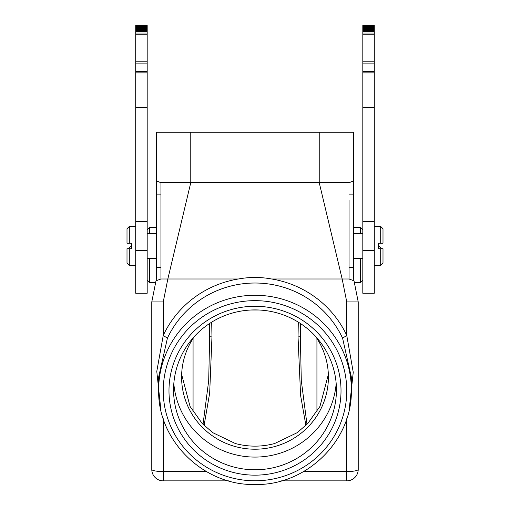 <?xml version="1.0" encoding="UTF-8"?>
<svg xmlns="http://www.w3.org/2000/svg" width="510" height="510" viewBox="0 0 510 510"><rect width="100%" height="100%" fill="white"/><g stroke="black" fill="none" stroke-linecap="round" stroke-linejoin="round"><path stroke-width="0.76" d="M203.025 424.333L208.698 380.645L209.667 336.498L209.438 323.589L209.667 336.498A2.295 0.44 179 0 0 211.962 336.893L209.674 393.076L204.102 425.41M259.099 310.01L250.894 310.01M298.299 322.141L298.038 336.893L300.6 395.524L305.898 425.41M306.975 424.333L301.302 380.645L300.333 336.498L300.562 323.589M298.038 336.893A2.295 0.44 -179 0 0 300.333 336.498M251.832 309.965L258.168 309.965M328.351 374.48L319.948 406.438L307.759 423.523L297.202 432.684L274.686 443.502A73.402 72.057 0 0 1 255 446.142A73.402 72.057 0 0 1 235.314 443.502L212.797 432.684L202.24 423.523L190.051 406.438L181.649 374.48M194.527 336.307A73.402 72.057 180 0 0 181.598 377.151A73.402 72.057 180 0 0 255 449.208A73.402 72.057 180 0 0 328.402 377.151A73.402 72.057 180 0 0 315.473 336.307M336.173 383.494A81.434 79.936 0 0 1 255 457.087A81.434 79.936 0 0 1 173.827 383.494M336.434 389.844A81.434 79.936 180 0 0 255 309.908A81.434 79.936 180 0 0 173.566 389.844A81.434 79.936 180 0 0 255 469.78A81.434 79.936 180 0 0 336.434 389.844M341.018 390.717A86.018 84.437 180 0 0 255 306.28A86.018 84.437 180 0 0 168.982 390.717A86.018 84.437 180 0 0 255 475.161A86.018 84.437 180 0 0 341.018 390.717M167.414 338.187L158.655 377.037L158.655 389.844A96.345 94.573 180 0 1 255 295.271A96.345 94.573 180 0 1 351.345 389.844L351.345 377.037L342.586 338.187A96.345 94.573 180 0 0 255 283.018A96.345 94.573 180 0 0 167.414 338.187L163.245 335.44L156.78 371.401L160.924 410.263M160.95 200.455L160.95 182.65L156.366 180.98L156.366 278.995L156.003 280.793L160.95 278.995L238.38 278.989A100.929 99.074 180 0 0 163.245 335.44L163.245 301.933L167.835 278.989L190.772 182.65L319.228 182.65L342.165 278.989L346.755 301.933L358.224 301.933L358.224 313.401L358.224 301.933L353.997 280.793L349.05 278.995L349.05 200.449M349.114 410.078L353.251 372.3L346.755 335.44L342.586 338.187M346.755 301.933L346.755 335.44A100.929 99.074 180 0 0 271.62 278.989L349.05 278.995L353.997 280.793L353.634 278.995L353.634 180.98L349.05 182.65L352.933 181.241M238.38 278.989C249.46 276.955 260.54 276.955 271.62 278.989M160.95 259.673L160.95 278.995L156.003 280.793L151.776 301.933L163.245 301.933M151.776 448.953L151.776 469.385A11.469 2.187 0 0 0 153.663 470.59A11.469 2.187 -0 0 0 163.245 471.571L163.245 480.853A11.469 11.469 0 0 1 151.776 469.385L151.776 459.586M358.224 301.933L358.224 469.385A11.469 11.469 -150.6 0 1 346.755 480.853L281.475 480.853M228.525 480.853L163.245 480.853A11.469 11.469 0 0 1 151.776 469.385L151.776 301.933M358.224 448.953L358.224 313.401M353.838 279.99L353.634 278.995M352.875 181.26L353.634 180.98L353.634 132.186L319.228 132.186L319.228 182.65L349.05 182.65L351.945 181.598M319.228 132.186L156.366 132.186L156.366 180.98L156.876 181.171M353.532 280.627L349.05 278.995L349.05 245.265M349.05 231.667L349.05 216.756M156.366 301.933L158.374 301.933M156.003 280.793L160.95 278.995L160.95 182.65L190.772 182.65L190.772 132.186M160.95 216.763L160.95 231.667M160.95 245.265L160.95 256.096M156.366 180.98L157.093 181.248L156.366 180.98M158.036 181.592L160.95 182.65L158.036 181.592M156.366 258.347L147.186 258.347M156.366 233.574L147.186 233.574M135.717 25.5L135.717 293.25L147.186 293.25L147.186 25.5L135.717 25.5L147.186 25.5M135.717 293.25L147.186 293.25M135.717 34.731L147.186 34.731M135.717 33.01L147.186 33.01M135.717 30.995L147.186 30.995M131.593 245.916L131.134 245.916L131.134 248.714M131.134 245.916L128.839 248.211L128.839 248.714M135.717 226.465L129.298 226.465L129.298 243.213L127.003 243.213L131.593 243.213L131.593 248.714L129.298 248.714L129.298 265.461L135.717 265.461M129.298 226.465L127.003 228.76L127.003 243.213M127.003 248.714L129.298 248.714L127.003 248.714L127.003 263.166L129.298 265.461M149.481 258.347L149.481 282.508L147.186 280.213M147.186 229.749L149.481 227.454L149.481 233.574M360.519 233.574L360.519 227.454L353.634 227.454M362.814 280.213L360.519 282.508L360.519 258.347M362.814 25.5L362.814 293.25L374.283 293.25L374.283 25.5L362.814 25.506L374.283 25.5M362.814 34.731L374.283 34.731M362.814 33.01L374.283 33.01M362.814 30.995L374.283 30.995M378.866 248.714L378.866 245.916L378.407 245.916M381.161 248.714L381.161 248.211L378.866 245.916M352.021 181.573L349.05 182.65M382.997 248.714L382.997 263.166L380.702 265.461L380.702 248.714L382.997 248.714L378.407 248.714L378.407 243.213L382.997 243.213L380.702 243.213L380.702 226.465L374.283 226.465M382.997 243.213L382.997 228.76L380.702 226.465M211.962 336.893L211.701 322.141M316.933 338.474L316.933 411.71M193.067 411.71L193.067 338.474M255 480.79A91.755 90.072 0 0 1 163.245 391.342A91.755 90.072 0 0 1 253.731 300.658A91.755 90.072 0 0 1 255 300.651A91.755 90.072 0 0 1 346.755 390.093A91.755 90.072 0 0 1 256.269 480.777A91.755 90.072 0 0 1 255 480.79M163.245 418.704L163.245 471.571L206.403 471.571M303.597 471.571L346.755 471.571L346.755 418.704M346.755 480.853L346.755 471.571A11.469 2.187 180 0 0 358.224 469.385M349.05 267.527L353.634 267.527M353.634 194.119L349.05 194.119M156.366 267.527L160.95 267.527M160.95 194.119L156.366 194.119M135.717 250.487L147.186 250.487M147.186 221.359L135.717 221.359M135.717 71.642L147.186 71.642M135.717 63.125L147.186 63.125M135.717 61.168L147.186 61.168M135.717 31.747L147.186 31.747M135.717 30.466L147.186 30.466M135.717 29.905L147.186 29.905M135.717 29.325L147.186 29.325M135.717 28.809L147.186 28.809M135.717 28.337L147.186 28.337M135.717 27.897L147.186 27.897M135.717 27.489L147.186 27.489M135.717 27.119L147.186 27.119M135.717 26.788L147.186 26.788M135.717 26.501L147.186 26.501M135.717 26.239L147.186 26.239M135.717 26.023L147.186 26.023M135.717 25.844L147.186 25.844M135.717 25.704L147.186 25.704M135.717 25.596L147.186 25.596M135.717 25.525L147.186 25.525M374.283 221.359L362.814 221.359M362.814 250.487L374.283 250.487M374.283 71.642L362.814 71.642M374.283 63.125L362.814 63.125M374.283 61.168L362.814 61.168M362.814 31.747L374.283 31.747M362.814 30.466L374.283 30.466M362.814 29.905L374.283 29.905M362.814 29.325L374.283 29.325M362.814 28.809L374.283 28.809M362.814 28.337L374.283 28.337M362.814 27.897L374.283 27.897M362.814 27.489L374.283 27.489M362.814 27.119L374.283 27.119M362.814 26.788L374.283 26.788M362.814 26.501L374.283 26.501M362.814 26.239L374.283 26.239M362.814 26.023L374.283 26.023M362.814 25.844L374.283 25.844M362.814 25.704L374.283 25.704M362.814 25.596L374.283 25.596M362.814 25.525L374.283 25.525M374.283 293.25L362.814 293.25M351.345 389.844C352.665 440.455 306.453 485.807 255 484.5C203.547 485.807 157.335 440.455 158.655 389.844M135.717 107.457L147.186 107.457M135.717 72.879L147.186 72.879M156.366 227.454L149.481 227.454M360.519 282.508L354.342 282.508M155.658 282.508L149.481 282.508M362.814 107.457L374.283 107.457M362.814 72.879L374.283 72.879M362.814 229.749L360.519 227.454M380.702 265.461L374.283 265.461M362.814 258.347L353.634 258.347M362.814 233.574L353.634 233.574"/></g></svg>
